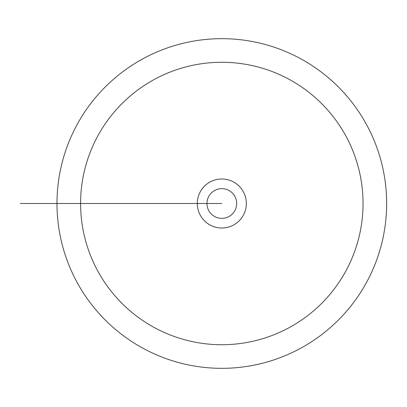 <?xml version="1.0" encoding="UTF-8"?>
<svg xmlns="http://www.w3.org/2000/svg" width="407" height="407" viewBox="0 0 407 407"><rect width="100%" height="100%" fill="white"/><g stroke="black" fill="none" stroke-linecap="round" stroke-linejoin="round"><path stroke-width="0.61" d="M56.985 203.5A164.835 164.835 0 0 1 304.233 60.75A164.835 164.835 0 0 1 304.233 346.25A164.835 164.835 0 0 1 56.985 203.5L197.303 203.5A24.517 24.517 0 0 0 221.815 228.017A24.517 24.517 0 0 0 246.332 203.5A24.517 24.517 0 0 0 221.815 178.983A24.517 24.517 0 0 0 197.303 203.5L221.815 203.5M236.676 203.5A14.861 14.861 0 0 0 214.387 190.634A14.861 14.861 0 0 0 214.387 216.366A14.861 14.861 0 0 0 236.676 203.5M80.591 203.5A141.229 141.229 0 0 0 292.43 325.809A141.229 141.229 0 0 0 292.43 81.191A141.229 141.229 0 0 0 80.591 203.5L82.891 203.5M84.676 203.5L20.35 203.5"/></g></svg>
